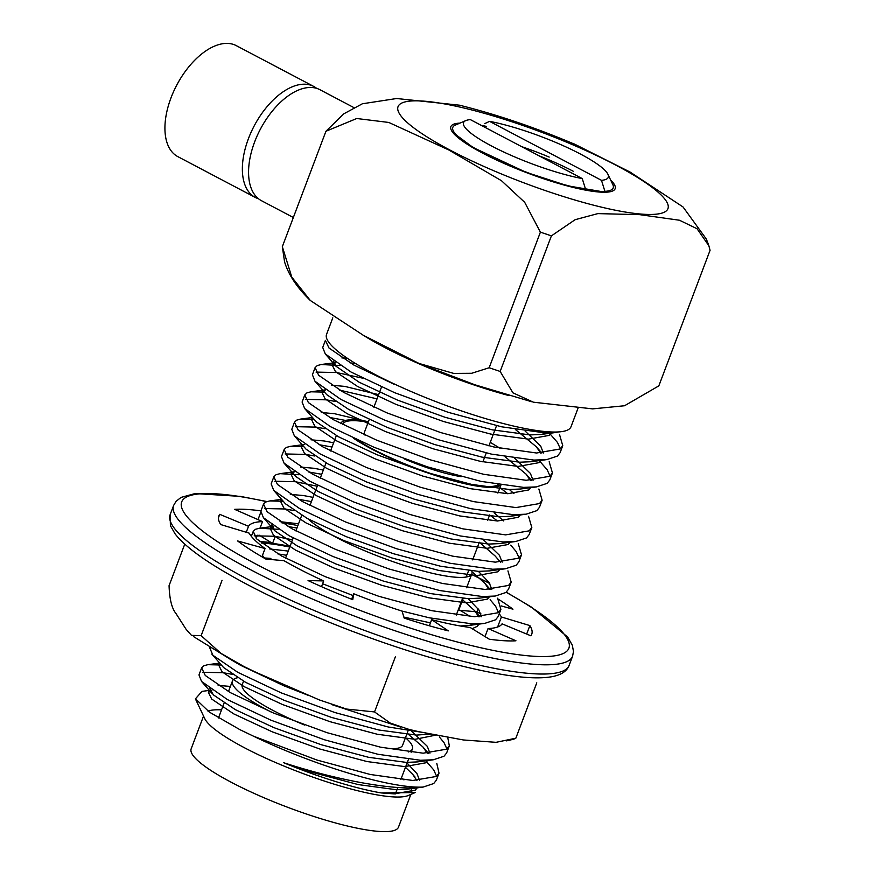 <?xml version="1.0" encoding="UTF-8"?>
<svg xmlns="http://www.w3.org/2000/svg" width="875" height="875" viewBox="0 0 875 875"><rect width="100%" height="100%" fill="white"/><g stroke="black" fill="none" stroke-linecap="round" stroke-linejoin="round"><path stroke-width="1.31" d="M195.398 698.852L204.728 718.583A110.808 20.573 20.7 0 0 244.191 747.611A110.808 20.573 20.7 0 0 389.988 796.655A110.808 20.573 20.7 0 0 408.308 795.506L415.177 792.553L381.128 792.914A114.57 21.273 20.7 0 1 283.73 762.738C335.147 779.527 394.822 791.306 423.15 787.062A129.62 24.062 20.7 0 1 253.52 736.203L316.925 760.025L370.234 774.473L412.814 780.478L436.373 776.453L439.009 773.15L436.8 763.438M283.73 762.738L311.041 772.045L358.247 784.591L395.97 789.677L406.962 789.206L423.15 787.062L433.705 783.541L436.33 780.227L439.009 773.128M436.614 776.278L433.716 769.912L425.359 760.32M221.331 665.011L207.845 664.683L203.82 665.755L201.655 667.844L205.275 675.478L230.125 692.519L273.602 713.081L327.228 732.736L380.548 747.184L423.128 753.189L446.688 749.164L449.323 745.85L447.661 737.045M232.192 674.319L223.234 672.711L202.65 672.273M201.655 667.855L198.975 674.931L201.545 681.428L227.445 699.595L270.922 720.169L324.559 739.812L377.869 754.261L420.448 760.266L433.311 759.784L444.008 756.252L446.644 752.938L449.323 745.839M446.928 748.989L444.03 742.623L439.327 736.947M229.819 658.984L240.439 665.23L283.916 685.792L308.361 695.384M209.464 647.172L212.909 655.277L237.759 672.306L281.236 692.88L334.863 712.523L388.183 726.972L423.5 732.55M278.195 529.298L259.405 528.237L255.38 529.309L253.214 531.398L256.834 539.044L281.684 556.073L325.161 576.636L378.787 596.291L432.108 610.739L474.688 616.744L498.247 612.719L500.872 609.405L497.623 598.183M292.502 539.809L274.794 536.266L254.209 535.828M322.612 583.778L353.041 595.536M260.958 510.891A167.256 31.052 20.7 0 0 234.62 509.348L262.5 521.587A135.898 25.233 20.7 0 0 248.522 526.28L219.734 514.336A167.256 31.052 20.7 0 0 218.827 515.944A167.256 31.052 20.7 0 0 220.697 524.552L249.167 533.138A135.898 25.233 20.7 0 0 265.048 548.548L237.606 540.947A167.256 31.052 20.7 0 0 265.836 559.048L284.003 560.7A135.898 25.233 20.7 0 0 323.684 580.934L308.055 580.573A167.256 31.052 20.7 0 0 352.767 599.67L353.708 593.753A135.898 25.233 20.7 0 0 402.03 611.078L429.428 617.827L472.008 623.82L484.87 623.339L495.567 619.806L498.203 616.492L500.883 609.405M498.488 612.544L495.589 606.178L490.12 599.714M283.194 501.277L269.719 500.948L265.694 502.02L263.528 504.109L267.148 511.755L291.998 528.784L335.475 549.347L389.102 569.002L442.411 583.45L485.002 589.455L508.561 585.43L511.186 582.116L507.938 570.894M294.066 510.584L285.108 508.977L264.523 508.539M263.517 504.12L260.848 511.197L263.419 517.694L289.319 535.861L332.795 556.434L386.422 576.078L439.742 590.537L482.322 596.531L495.184 596.05L505.881 592.517L508.517 589.203L511.197 582.116M298.812 474.72L280.033 473.659L276.008 474.731L273.831 476.82L277.452 484.466L302.312 501.495L345.778 522.058L399.416 541.712L452.725 556.161L495.305 562.166L518.875 558.141L521.5 554.827L518.252 543.605M317.22 486.227L295.411 481.698L274.827 481.25M273.831 476.831L271.152 483.908L273.733 490.405L299.633 508.572L343.109 529.145L396.736 548.789L450.045 563.248L492.636 569.242L505.498 568.761L516.195 565.228L518.82 561.914L521.5 554.827M519.105 557.966L516.217 551.6L510.737 545.136M303.822 446.698L290.347 446.37L286.311 447.442L284.145 449.531L287.766 457.177L312.616 474.206L356.092 494.769L409.73 514.423L463.039 528.872L505.619 534.877L529.178 530.852L531.814 527.538L528.555 516.316M314.683 456.006L305.725 454.409L285.141 453.961M284.145 449.542L281.466 456.619L284.047 463.116L309.947 481.283L353.413 501.856L407.05 521.5L460.359 535.959L502.939 541.953L515.812 541.483L526.509 537.939L529.134 534.625L531.814 527.538M314.136 419.409L300.65 419.081L296.625 420.153L294.459 422.242L298.08 429.888L322.93 446.917L366.406 467.48L420.033 487.134L473.353 501.583L515.933 507.587L539.492 503.562L542.128 500.248L538.869 489.027M324.997 428.717L316.039 427.12L295.455 426.672M294.459 422.253L291.78 429.33L294.35 435.827L320.25 453.994L363.727 474.567L417.364 494.211L470.673 508.67L513.253 514.664L526.116 514.194L536.812 510.65L539.448 507.336L542.128 500.248M324.439 392.12L310.964 391.792L306.939 392.864L304.773 394.953L308.394 402.598L333.244 419.628L376.72 440.191L430.347 459.845L483.667 474.294L526.247 480.298L549.806 476.273L552.431 472.959L549.183 461.738M335.311 401.428L326.353 399.831L305.769 399.383M304.773 394.964L302.094 402.041L304.664 408.537L330.564 426.705L374.041 447.278L427.667 466.922L480.988 481.381L523.567 487.375L536.43 486.905L547.127 483.361L549.762 480.047L552.442 472.959M550.047 476.098L547.148 469.733L538.792 460.141M340.069 365.564L321.278 364.503L317.253 365.575L315.077 367.664L318.708 375.309L343.558 392.339L387.023 412.902L440.661 432.556L493.97 447.005L536.561 453.009L560.12 448.984L562.745 445.67L559.497 434.448M362.644 378.153L336.667 372.542L316.072 372.094M315.077 367.675L312.408 374.752L314.978 381.248L340.878 399.416L384.355 419.989L437.981 439.633L491.302 454.092L533.881 460.086L546.744 459.616L557.441 456.072L560.066 452.758L562.745 445.67M560.35 448.809L557.462 442.444L549.106 432.852M333.648 361.233L335.913 366.166L325.292 353.959L322.722 347.463L325.391 340.386L329.011 348.02L353.861 365.05L394.045 384.234M325.292 353.959L351.192 372.127L394.658 392.7L448.295 412.344L501.605 426.803L544.195 432.797L557.058 432.327L541.023 434.448L547.717 432.863M411.72 791.973A110.808 20.573 20.7 0 0 410.867 787.861M403.944 779.909A110.808 20.573 20.7 0 0 401.472 777.842M221.539 709.855A110.808 20.573 20.7 0 0 207.966 711.112M253.52 736.203L240.012 729.717L209.497 712.184L195.453 698.819L201.972 691.392M203.547 716.067L191.166 748.825A110.808 20.573 20.7 0 0 257.731 795.025A110.808 20.573 20.7 0 0 376.917 831.25A110.808 20.573 20.7 0 0 398.475 827.159L410.856 794.402M489.169 367.752L540.4 232.159L551.403 235.867L575.116 219.702L597.855 213.609L639.691 214.659L679.47 220.238L697.058 228.747L708.87 245.766L710.062 250.316L658.842 385.864L624.553 405.748L592.627 408.877L533.356 402.183L512.903 392.82L500.172 371.448L489.169 367.752L471.658 373.286L453.698 373.406L419.136 363.497L363.464 335.387L310.319 300.486L291.791 277.134L282.33 246.663L284.539 261.702M540.4 232.159L524.683 202.311L501.506 180.731L448.864 150.008L388.806 122.456L356.738 118.508L325.938 131.261L343.798 113.827L362.37 103.775L396.659 98.514L460.086 105.262M282.33 246.663L325.938 131.261M574.273 143.981L630.044 172.036L683.047 206.97L706.311 239.028L708.367 244.311M551.403 235.867L500.172 371.448M243.545 681.198L242.233 684.666A85.717 15.914 20.7 0 0 304.631 725.069M387.034 748.519A85.717 15.914 20.7 0 0 402.609 745.27L408.111 730.691M353.773 438.386A85.717 15.914 20.7 0 0 484.684 487.069A85.717 15.914 20.7 0 0 500.62 485.045M368.441 421.652A85.717 15.914 20.7 0 0 340.988 423.314A85.717 15.914 20.7 0 0 340.878 423.697M364.459 432.173A60.627 11.255 20.7 0 0 365.083 435.203A60.627 11.255 -159.3 0 1 364.459 432.173L369.206 419.617L364.459 432.173M404.808 459.156A60.627 11.255 20.7 0 0 461.18 476.667A60.627 11.255 -159.3 0 1 404.808 459.156M538.989 155.783A76.311 14.164 -159.3 0 1 573.245 171.259M508.998 395.598A130.67 24.259 -159.3 0 1 363.453 335.377M353.828 107.57L319.933 89.709A62.727 34.289 117.8 0 0 254.636 141.925A62.727 34.289 117.8 0 0 261.461 200.692L293.355 217.503M332.784 317.855L326.539 334.392A130.67 24.259 20.7 0 0 440.202 403.277A130.67 24.259 20.7 0 0 571.003 426.77L578.167 407.827M237.541 677.72A96.173 17.861 20.7 0 0 232.455 680.969A96.173 17.861 20.7 0 0 271.556 712.228M408.253 751.975A96.173 17.861 20.7 0 0 412.388 748.967A96.173 17.861 20.7 0 0 405.464 737.691M381.128 792.914L394.373 793.898L415.286 790.125L417.419 787.62M416.916 780.533L412.628 774.287L405.453 767.298M211.947 690.134L208.436 692.475L211.706 699.059L233.756 713.891L272.267 731.839L319.758 748.989L366.964 761.534L404.688 766.609L425.589 762.836L427.766 760.255M427.23 753.244L422.942 746.998L407.137 733.272M237.256 663.097L236.491 662.998M220.15 663.655L218.75 665.186L222.009 671.77L244.059 686.602L282.57 704.55L330.061 721.7L377.267 734.245L414.991 739.32L436.57 734.978M286.639 555.308L277.747 553.842M472.172 628.709L477.148 626.391L479.325 623.809M478.789 616.798L474.502 610.553L462.186 599.419M296.953 528.019L288.05 526.553M273.82 526.4L270.309 528.741L273.569 535.325L295.619 550.156L334.13 568.105L381.62 585.255L428.827 597.8L466.55 602.875L487.463 599.102L489.639 596.52M489.103 589.509L484.816 583.264L471.986 571.736M311.413 501.594L298.364 499.264M282.012 499.92L280.623 501.452L283.883 508.036L305.933 522.867L344.444 540.816L391.934 557.966L439.141 570.511L476.864 575.586L497.777 571.812L499.8 569.527M500.555 562.209L495.119 555.975L479.325 542.248M321.727 474.305L308.678 471.975M294.438 471.822L290.938 474.162L294.197 480.747L316.247 495.578L354.758 513.527L402.248 530.677L449.455 543.222L487.178 548.297L508.091 544.523L510.114 542.237M497.448 521.008L489.628 514.959M332.03 447.016L318.992 444.686M302.641 445.342L301.241 446.873L304.511 453.458L326.561 468.289L365.072 486.238L412.562 503.387L459.769 515.933L497.492 521.008L518.394 517.234L520.57 514.653M507.762 493.719L499.942 487.67M345.45 420.427L329.295 417.397M312.955 418.053L311.555 419.584L314.814 426.169L336.864 441L375.375 458.948L422.866 476.098L470.072 488.644L507.795 493.719L528.708 489.945L530.884 487.364M530.348 480.353L526.061 474.108L505.105 456.794M377.048 398.88L339.609 390.108M325.38 389.966L321.869 392.295L325.128 398.88L347.178 413.711L385.689 431.659L433.18 448.809L480.386 461.355L518.109 466.43L539.022 462.656L541.198 460.075M540.663 453.064L536.375 446.819L515.408 429.505M355.906 363.748L349.923 362.819M335.683 362.677L332.183 365.006L335.442 371.591L357.492 386.422L396.003 404.381L443.494 421.52L490.7 434.066L528.423 439.141L549.336 435.367L551.502 432.786M406.962 789.206L413.131 787.817M419.617 780.478L416.981 773.62L407.05 763.066M230.387 686.427L218.148 685.398M209.912 688.702L213.303 694.837L235.353 709.658L273.864 727.617L321.355 744.756L368.561 757.302L406.284 762.387L417.277 761.917L423.97 760.331M429.931 753.189L427.295 746.331L411.677 731.216M211.859 654.139L223.606 667.548L245.656 682.369L284.167 700.328L331.658 717.467L378.875 730.013L416.587 735.098L431.189 733.983M288.236 551.086L269.708 548.953M262.423 555.472L265.103 558.633M403.878 617.105L430.445 622.858M460.272 625.975L468.836 625.472L475.53 623.886M481.491 616.744L478.855 609.886L468.114 598.653M298.55 523.797L280.011 521.664M271.786 524.967L275.166 531.103L297.216 545.923L335.727 563.883L383.217 581.022L430.423 593.567L468.147 598.653L479.15 598.183L495.184 596.05M491.805 589.455L489.169 582.597L478.428 571.364M313.009 497.361L303.548 495.556L290.325 494.375M273.733 490.405L285.48 503.814L307.53 518.634L346.041 536.594L393.531 553.733L440.737 566.278L478.461 571.364L489.464 570.894L505.498 568.761M502.119 562.166L499.472 555.308L483.864 540.192M323.323 470.072L313.862 468.267L300.639 467.086M284.047 463.116L295.794 476.525L317.844 491.345L356.355 509.305L403.845 526.444L451.052 538.989L488.775 544.075L499.767 543.605L515.812 541.483M503.705 520.953L494.178 512.903M333.627 442.783L324.177 440.978L310.953 439.797M294.35 435.827L306.108 449.236L328.158 464.056L366.669 482.016L414.159 499.155L461.366 511.7L499.089 516.786L510.081 516.316L516.775 514.73M514.008 493.664L509.359 489.497M365.947 421.225L334.48 413.689L321.256 412.508M304.664 408.537L316.411 421.947L338.461 436.767L376.972 454.727L424.462 471.866L471.68 484.411L509.392 489.497L520.395 489.027L527.089 487.441M533.05 480.298L530.414 473.441L514.795 458.325M500.084 448.273L490.252 442.356M378.645 394.647L344.794 386.4L331.57 385.219M314.978 381.248L326.725 394.658L348.775 409.478L387.286 427.438L434.777 444.577L481.983 457.122L519.706 462.208L530.709 461.738L537.403 460.152M543.364 453.009L540.728 446.152L525.109 431.036M347.113 358.116L341.884 357.93M335.913 366.166L359.089 382.189L397.6 400.148L445.091 417.287L492.297 429.833L530.02 434.919L541.023 434.448M582.247 178.577L585.67 189.602A85.717 15.914 -159.3 0 1 497.088 159.808A85.717 15.914 -159.3 0 1 452.823 127.356A85.717 15.914 -159.3 0 1 455.328 125.092L465.817 120.586A77.361 14.361 -159.3 0 1 470.345 119.612L582.247 178.577A77.361 14.361 -159.3 0 1 496.825 148.684A77.361 14.361 -159.3 0 1 465.817 120.586M607.928 174.289L612.817 184.603A85.717 15.914 -159.3 0 1 613.189 187.961A85.717 15.914 -159.3 0 1 604.909 191.352L601.486 180.327L489.573 121.362A77.361 14.361 -159.3 0 1 562.745 145.48A77.361 14.361 -159.3 0 1 607.928 174.289A77.361 14.361 -159.3 0 1 601.486 180.327M489.573 121.362L484.805 123.605M290.03 546.339A135.898 25.233 20.7 0 0 272.562 543.408L259.022 535.106M480.802 614.086A167.256 31.052 20.7 0 0 476.886 611.833L458.719 610.181A135.898 25.233 20.7 0 0 458.227 609.897M297.872 525.591A135.898 25.233 20.7 0 0 281.881 522.845M501.233 605.938L512.969 609.186A167.256 31.052 20.7 0 0 498.345 599.211M402.03 611.078L404.195 618.111A167.256 31.052 20.7 0 0 448.306 630.886L431.659 619.664A135.898 25.233 20.7 0 0 470.159 627.473L489.278 639.198A167.256 31.052 20.7 0 0 515.955 640.784L488.064 628.534A135.898 25.233 20.7 0 0 502.053 623.842L530.83 635.786A167.256 31.052 20.7 0 0 531.748 634.189A167.256 31.052 20.7 0 0 529.867 625.581L501.397 616.984A135.898 25.233 20.7 0 0 499.22 613.802M262.5 521.587L260.017 528.161M257.337 535.248L256.167 538.333M248.522 526.28L246.258 532.262M265.048 548.548L261.931 556.795M275.242 536.342L272.562 543.408M463.159 598.413L458.719 610.181M501.397 616.984L497.612 627.014M480.9 613.812L479.773 616.787M488.064 628.534L485.023 636.584M431.659 619.664L429.341 625.778M353.708 593.753L351.641 599.222M323.684 580.934L321.519 586.655M529.867 625.581L526.663 634.058M478.056 608.748L476.886 611.833M260.662 512.586L258.005 519.619M219.734 514.336L218.444 517.748M536.769 682.85L515.845 738.194L496.07 742.328L463.466 739.977L418.786 731.675L409.117 729.433L390.327 723.111L374.533 711.933L395.445 656.589M374.533 711.933L346.533 709.056L319.364 699.934L256.364 672.503L243.994 666.553L221.003 653.373L201.141 635.666L222.053 580.322M201.141 635.666L191.494 635.37L186.112 629.333L175.973 613.517C171.806 608.409 169.509 599.123 169.072 585.659L184.767 544.119M259.547 541.57A137.987 25.616 -159.3 0 1 271.294 542.631M459.933 610.291A137.987 25.616 -159.3 0 1 470.192 616.514M289.756 547.061A136.948 25.43 20.7 0 0 261.286 543.003M263.988 557.988A125.442 23.286 -159.3 0 1 270.889 558.447M515.845 738.194L513.45 739.32M368.244 422.177A83.628 15.531 20.7 0 0 342.945 424.047A83.628 15.531 20.7 0 0 342.781 424.681M357.197 439.961A83.628 15.531 20.7 0 0 437.894 475.858A83.628 15.531 20.7 0 0 498.225 484.663M308.208 519.006A89.906 16.691 20.7 0 0 398.978 563.719A89.906 16.691 20.7 0 0 471.877 573.792A89.906 16.691 20.7 0 0 471.778 571.003M258.519 198.767A62.727 34.289 -62.2 0 1 255.259 197.433L177.822 156.625A62.727 34.289 -62.2 0 1 176.728 85.148A62.727 34.289 -62.2 0 1 236.294 45.642L313.742 86.45A62.727 34.289 -62.2 0 1 316.684 88.375M255.259 197.433A62.727 34.289 -62.2 0 1 254.166 125.956A62.727 34.289 -62.2 0 1 313.742 86.45M610.673 180.075A87.806 16.308 -159.3 0 1 527.242 172.911A87.806 16.308 -159.3 0 1 459.922 123.112M481.206 125.333A87.806 16.308 -159.3 0 1 486.467 126.416M450.056 150.106A144.266 26.786 20.7 0 0 667.023 210.197A144.266 26.786 20.7 0 0 481.917 112.656A144.266 26.786 20.7 0 0 450.056 150.106M521.653 146.65A79.45 14.755 -159.3 0 1 549.194 157.073M266.58 501.648A206.981 38.434 20.7 0 0 220.653 543.692A206.981 38.434 20.7 0 0 506.155 652.837A206.981 38.434 20.7 0 0 506.155 592.309M489.759 583.527A206.981 38.434 20.7 0 0 471.614 574.459M170.133 514.675A213.259 39.594 20.7 0 0 210.295 557.736A213.259 39.594 20.7 0 0 426.705 651.241A213.259 39.594 20.7 0 0 569.111 665.438C566.989 671.027 561.542 674.723 552.781 676.539C541.898 678.683 526.148 678.18 505.531 675.008C461.661 667.92 409.642 652.991 349.475 630.219C292.928 608.388 246.969 586.305 211.597 563.959C193.977 552.672 181.781 542.62 175.033 533.794L170.406 525.667L170.133 514.675L173.622 505.455A213.259 39.594 20.7 0 0 213.784 548.505A213.259 39.594 20.7 0 0 430.194 642.02A213.259 39.594 20.7 0 0 572.589 656.206L573.475 651.438L572.316 645.192L567.689 637.077L531.234 606.988L506.297 592.189M251.344 536.331L253.214 531.409M531.486 401.691L474.928 384.792L423.303 365.17M310.319 300.497C297.03 287.612 288.433 274.684 284.517 261.712M336.35 435.597L330.542 450.975M326.036 462.886L320.228 478.264M317.548 485.352L309.914 505.553M500.916 485.089L497.897 493.084M489.18 516.152L487.583 520.373M478.866 543.441L472.664 559.88M468.562 570.73L466.178 577.019M574.241 144.069C535.008 127.487 496.956 114.581 460.064 105.339M604.909 191.352L601.541 191.57L567.788 185.85L525.886 172.233L473.123 147.536L456.783 135.373M232.455 680.969L228.452 691.578M224.109 703.062L218.477 717.959M412.388 748.967L411.119 752.303M408.45 759.391L400.805 779.592M397.841 787.456L395.391 793.92M428.378 753.233L422.942 746.998M207.845 664.683L219.669 663.108M479.927 616.787L474.502 610.553M259.405 528.237L273.711 526.334M490.241 589.498L484.816 583.264M269.719 500.948L281.542 499.373M280.033 473.659L294.339 471.756M290.347 446.37L304.653 444.467M300.65 419.081L312.473 417.506M531.486 480.342L526.061 474.108M310.964 391.792L325.27 389.889M541.8 453.053L536.375 446.819M321.278 364.503L335.584 362.6M412.628 774.287L415.023 777.033M209.355 690.397L201.972 691.381M212.177 693.634L201.545 681.428M417.277 761.917L433.311 759.784M427.591 734.628L431.714 734.081M263.736 557.189L262.369 555.625M468.836 625.472L484.87 623.339M274.039 529.9L263.419 517.694M510.081 516.316L526.116 514.194M520.395 489.027L536.43 486.905M530.709 461.738L546.744 459.616M208.436 692.475L209.267 690.288M218.75 665.186L219.57 662.998M270.309 528.741L271.742 524.934M280.623 501.452L281.444 499.264M290.938 474.162L291.758 471.975M301.241 446.873L302.072 444.686M311.555 419.584L312.386 417.397M321.869 392.295L322.689 390.108M332.183 365.006L333.616 361.2M381.511 387.045L373.877 407.247L381.511 387.045M496.552 425.677L488.917 445.878L496.552 425.677M486.238 452.966L482.869 461.869L486.238 452.966M569.111 665.438L572.589 656.206M489.606 583.286L471.669 574.339M266.897 501.539L240.308 496.377L195.092 493.555L181.048 497.405L176.083 501.32L173.622 505.455M331.833 704.627L400.673 727.07M230.486 659.345L193.572 636.606M506.559 740.863L513.439 739.266M342.945 424.047L342.727 424.648M498.805 484.761L498.17 486.434M456.269 615.07L462.58 598.38M466.583 587.781L471.877 573.792M285.556 558.173L293.191 537.972M295.87 530.884L301.733 515.364"/></g></svg>
